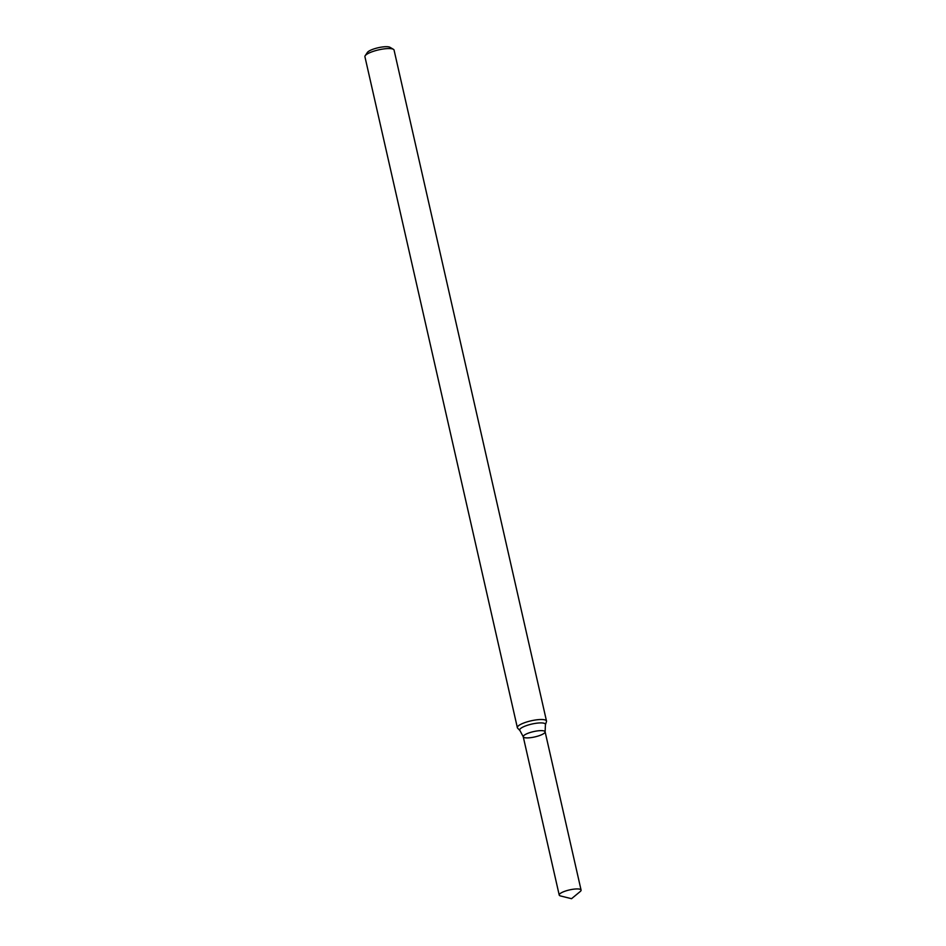 <?xml version="1.0" encoding="UTF-8"?>
<svg xmlns="http://www.w3.org/2000/svg" width="946" height="946" viewBox="0 0 946 946"><rect width="100%" height="100%" fill="white"/><g stroke="black" fill="none" stroke-linecap="round" stroke-linejoin="round"><path stroke-width="1.42" d="M546.504 721.041L394.068 50.091A14.947 3.642 167.2 0 0 393.394 49.31A14.947 3.642 167.2 0 0 378.684 49.854A14.947 3.642 167.2 0 0 365.18 55.719A14.947 3.642 167.2 0 0 364.92 56.713L517.356 727.663A14.947 3.642 167.2 0 0 517.628 728.148L519.933 730.548A13.209 3.216 -12.8 0 1 520.335 728.751A13.209 3.216 -12.8 0 1 535.223 723.406A13.209 3.216 -12.8 0 1 545.428 724.754L546.469 721.597A14.947 3.642 167.2 0 0 546.504 721.041A14.947 3.642 167.2 0 0 533.887 720.249A14.947 3.642 167.2 0 0 518.089 726.114A14.947 3.642 167.2 0 0 517.356 727.663M393.394 49.31L389.977 47.3A11.955 2.909 167.2 0 0 378.211 47.738A11.955 2.909 167.2 0 0 367.403 52.432L365.18 55.719M544.565 732.937A11.21 2.732 167.2 0 0 545.109 731.778A11.21 2.732 167.2 0 0 533.579 731.601A11.21 2.732 167.2 0 0 523.244 736.745A11.21 2.732 167.2 0 0 532.716 737.348A11.21 2.732 167.2 0 0 544.565 732.937M580.525 891.262A11.21 2.732 167.2 0 0 581.081 890.091A11.21 2.732 167.2 0 0 569.539 889.914A11.21 2.732 167.2 0 0 559.216 895.058A11.21 2.732 167.2 0 0 560.576 895.968L571.538 898.7L580.253 891.499A11.21 2.732 167.2 0 0 580.525 891.262M545.428 724.754L545.109 731.778A11.21 2.732 167.2 0 0 533.579 731.601A11.21 2.732 167.2 0 0 523.244 736.745L519.933 730.548M523.244 736.745L559.216 895.058M545.109 731.778L581.081 890.091"/></g></svg>
